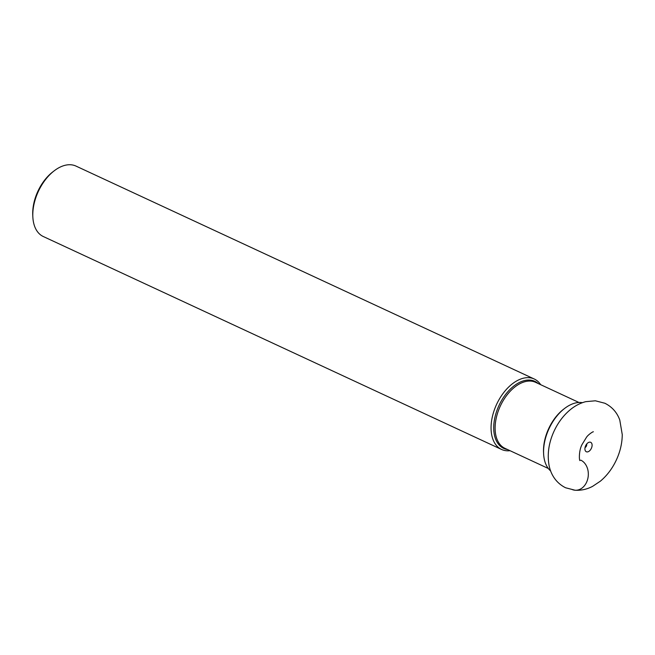<?xml version="1.0" encoding="UTF-8"?>
<svg xmlns="http://www.w3.org/2000/svg" width="655" height="655" viewBox="0 0 655 655"><rect width="100%" height="100%" fill="white"/><g stroke="black" fill="none" stroke-linecap="round" stroke-linejoin="round"><path stroke-width="0.98" d="M590.008 442.141A5.199 3.144 -65.1 0 1 591.768 447.283A5.199 3.144 -65.1 0 1 587.003 451.925A5.199 3.144 -65.1 0 1 585.283 450.689A5.199 3.144 -65.1 0 1 585.652 445.711A5.199 3.144 -65.1 0 1 589.222 442.215A5.199 3.144 -65.1 0 1 590.008 442.141M550.675 470.978A38.162 23.072 -65.1 0 1 543.601 453.563A38.162 23.072 -65.1 0 1 564.536 408.499A38.162 23.072 -65.1 0 1 580.993 402.506A38.162 23.072 -65.1 0 1 582.401 402.678M564.536 408.499L563.505 409.293A36.385 22 114.9 0 0 543.544 452.261L543.601 453.563M540.678 384.69A38.833 23.482 114.9 0 0 534.275 379.016A38.833 23.482 114.9 0 0 529.15 377.698A38.833 23.482 114.9 0 0 494.926 408.327A38.833 23.482 114.9 0 0 501.55 449.453A38.833 23.482 114.9 0 0 506.675 450.763A38.833 23.482 114.9 0 0 510.016 450.689M501.55 449.453L43.279 236.52A38.833 23.482 -65.1 0 1 32.832 216.723A38.833 23.482 -65.1 0 1 35.255 199.456A38.833 23.482 -65.1 0 1 54.136 170.865A38.833 23.482 -65.1 0 1 70.879 164.773A38.833 23.482 -65.1 0 1 76.005 166.092L534.275 379.016M32.832 216.723L32.75 214.93A36.385 22 -65.1 0 1 35.026 198.752A36.385 22 -65.1 0 1 52.711 171.962L54.136 170.865M586.692 444.033A2.448 1.482 -65.1 0 1 585.038 447.586M580.739 460.129A15.532 12.068 94.3 0 1 587.461 479.951A15.532 12.068 94.3 0 1 571.75 489.35M548.309 468.481L504.931 448.323A36.385 22 -65.1 0 1 498.725 409.809A36.385 22 -65.1 0 1 530.771 381.095A36.385 22 -65.1 0 1 530.796 381.095A36.385 22 -65.1 0 1 535.593 382.332L578.971 402.481M538.156 383.519A36.958 22.344 114.9 0 0 529.96 380.088A36.958 22.344 114.9 0 0 529.936 380.088A36.958 22.344 114.9 0 0 496.31 412.306A36.958 22.344 114.9 0 0 507.486 449.51M565.601 487.77C554.376 482.178 550.061 471.87 548.906 464.42C547.203 453.555 548.882 442.559 553.942 431.424C557.88 422.852 563.202 415.72 569.891 410.03C574.713 405.961 579.994 403.169 585.734 401.662L595.395 400.794L604.868 403.251C612.016 406.812 616.985 412.388 619.769 419.986L622.25 434.584C622.176 443.279 620.17 451.844 616.208 460.285C612.253 468.661 606.972 475.62 600.373 481.171L592.628 486.337C587.052 489.293 581.198 490.595 575.074 490.227L565.601 487.77M579.986 460.596C579.118 460.776 578.676 450.116 582.336 444.033L586.422 437.393C587.781 435.067 592.644 431.653 593.381 431.776L593.053 431.776"/></g></svg>
